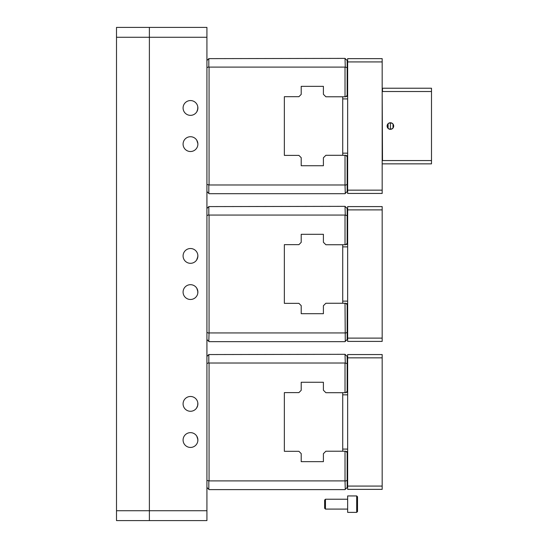 <?xml version="1.0" encoding="UTF-8"?>
<svg xmlns="http://www.w3.org/2000/svg" width="548" height="548" viewBox="0 0 548 548"><rect width="100%" height="100%" fill="white"/><g stroke="black" fill="none" stroke-linecap="round" stroke-linejoin="round"><path stroke-width="0.82" d="M206.925 37.264L206.925 520.6L149.385 520.6L149.385 27.4L116.505 27.4L116.505 520.6L149.385 520.6L149.385 27.4L206.925 27.4L206.925 37.264L116.505 37.264M301.208 86.337L323.402 86.337L323.402 94.311L325.868 96.777L345.021 96.777L345.021 67.103L209.062 67.103L209.062 184.977L345.021 184.977L345.021 155.303L325.868 155.303L323.402 157.769L323.402 165.743L301.208 165.743L301.208 157.687L298.907 155.385L284.357 155.385L284.357 96.695L298.907 96.695L301.208 94.393L301.208 86.337L323.402 86.337L301.208 86.337M345.267 341.404L345.021 303.263L345.761 303.263L347.158 304.661L347.158 339.513L345.021 341.651L209.062 341.651L206.925 339.513M345.021 332.937L209.062 332.937L208.815 341.404M345.267 333.184L347.158 332.403M206.925 332.403L208.815 333.184M345.021 303.263L325.868 303.263L323.402 305.729L323.402 313.703L301.208 313.703L301.208 305.647L298.907 303.345L284.357 303.345L284.357 244.655L298.907 244.655L301.208 242.353L301.208 234.297L323.402 234.297L323.402 242.271L325.868 244.737L345.021 244.737L345.021 215.063L209.062 215.063L209.062 332.937M345.021 244.737L345.761 244.737L347.158 243.339L347.158 215.597L345.021 215.063M206.925 208.487L208.815 206.596L208.815 214.816L206.925 215.597M345.267 214.816L345.021 206.349L208.815 206.596M284.357 285.59L284.357 303.345M284.357 244.655L284.357 262.41M345.267 206.596L347.158 208.487L347.158 215.597M356.693 512.38L357.515 511.558L357.515 496.762L356.693 495.94L356.693 512.38L347.651 512.38L347.651 495.94L356.693 495.94M325.457 499.228L324.635 500.05L324.635 508.27L325.457 509.092L325.457 499.228L347.651 499.228M347.651 341.404L347.651 206.596L382.175 206.596L382.175 341.404L347.651 341.404M347.651 244.408L346.089 244.408M347.651 303.592L346.089 303.592M347.651 246.874L342.719 246.874L342.719 303.263M342.719 246.874L342.719 244.737M163.359 27.4L178.155 27.4M197.883 144.124A7.398 7.398 0 0 1 190.485 151.522A7.398 7.398 0 0 1 183.087 144.124A7.398 7.398 0 0 1 190.485 136.726A7.398 7.398 0 0 1 197.883 144.124M197.883 107.956A7.398 7.398 0 0 1 190.485 115.354A7.398 7.398 0 0 1 183.087 107.956A7.398 7.398 0 0 1 190.485 100.558A7.398 7.398 0 0 1 197.883 107.956M197.883 403.876A7.398 7.398 0 0 1 190.485 411.274A7.398 7.398 0 0 1 183.087 403.876A7.398 7.398 0 0 1 190.485 396.478A7.398 7.398 0 0 1 197.883 403.876M197.883 255.916A7.398 7.398 0 0 1 190.485 263.314A7.398 7.398 0 0 1 183.087 255.916A7.398 7.398 0 0 1 190.485 248.518A7.398 7.398 0 0 1 197.883 255.916M197.883 292.084A7.398 7.398 0 0 1 190.485 299.482A7.398 7.398 0 0 1 183.087 292.084A7.398 7.398 0 0 1 190.485 284.686A7.398 7.398 0 0 1 197.883 292.084M197.883 440.044A7.398 7.398 0 0 1 190.485 447.442A7.398 7.398 0 0 1 183.087 440.044A7.398 7.398 0 0 1 190.485 432.646A7.398 7.398 0 0 1 197.883 440.044M206.925 520.6L149.385 520.6M196.855 407.637L197.746 405.28L197.855 403.232M197.821 402.938L197.698 405.52L196.848 407.644M197.821 404.835L197.849 403.143M197.746 405.28L196.581 408.068M197.862 256.423L197.855 255.272L197.862 256.423M197.259 258.896L197.746 257.32L197.259 258.896M196.568 260.129L197.842 256.69M197.698 257.56L197.855 255.272M197.876 255.615L197.883 256.032M196.855 111.717L197.842 108.73M197.862 108.463L197.821 108.915M196.896 111.648L196.568 112.169M197.876 107.655L197.883 108.072L197.876 107.655M196.581 112.148L196.848 111.724M197.698 109.6L197.794 106.805M197.746 109.36L197.616 109.929M197.259 110.936L197.068 111.326M197.705 438.414L196.684 436.009M196.759 436.119L197.869 439.544L196.759 436.119M197.842 440.852L197.739 438.592M197.575 437.927L197.444 437.544L197.575 437.927M197.705 290.454L196.684 288.049M196.759 288.159L197.869 291.584L196.766 288.173M197.801 293.194L197.739 290.632M197.575 289.967L197.444 289.584L197.575 289.967M197.705 142.494L196.684 140.089M196.753 140.192L197.869 143.624M197.869 143.631L197.739 142.672M197.575 142.007L197.444 141.624L197.575 142.007M347.651 489.364L347.651 354.556L382.175 354.556L382.175 489.364L347.651 489.364M347.651 392.368L346.089 392.368M347.651 451.552L346.089 451.552M347.651 394.834L342.719 394.834L342.719 451.223M342.719 394.834L342.719 392.697M301.208 382.257L323.402 382.257L323.402 390.231L325.868 392.697L345.021 392.697L345.021 363.023L209.062 363.023L209.062 480.897L345.021 480.897L345.021 451.223L325.868 451.223L323.402 453.689L323.402 461.663L301.208 461.663L301.208 453.607L298.907 451.305L284.357 451.305L284.357 392.615L298.907 392.615L301.208 390.313L301.208 382.257L323.402 382.257L301.208 382.257M323.402 165.743L301.208 165.743L323.402 165.743M345.021 451.223L345.761 451.223L347.158 452.621L347.158 487.473L345.021 489.611L209.062 489.611L206.925 487.473M345.267 489.364L345.021 480.897M206.925 480.363L209.062 480.897M208.815 481.144L208.815 489.364M345.267 481.144L347.158 480.363M323.402 461.663L301.208 461.663L323.402 461.663M345.021 392.697L345.761 392.697L347.158 391.299L347.158 363.557L345.021 363.023M206.925 356.447L208.815 354.556L208.815 362.776L206.925 363.557M345.267 362.776L345.021 354.309L208.815 354.556M284.357 433.55L284.357 451.305M284.357 392.615L284.357 410.37M345.267 354.556L347.158 356.447L347.158 363.557M390.395 129.328L390.395 122.752L390.395 129.328M301.208 234.297L323.402 234.297L301.208 234.297M323.402 313.703L301.208 313.703L323.402 313.703M345.021 155.303L345.761 155.303L347.158 156.701L347.158 191.553L345.021 193.691L209.062 193.691L206.925 191.553M345.267 193.444L345.021 184.977M206.925 184.443L209.062 184.977M208.815 185.224L208.815 193.444M345.267 185.224L347.158 184.443M345.021 96.777L345.761 96.777L347.158 95.379L347.158 67.637L345.021 67.103M206.925 60.527L208.815 58.636L208.815 66.856L206.925 67.637M345.267 66.856L345.021 58.389L208.815 58.636M284.357 137.63L284.357 155.385M284.357 96.695L284.357 114.45M345.267 58.636L347.158 60.527L347.158 67.637M347.651 193.444L347.651 58.636L382.175 58.636L382.175 193.444L347.651 193.444M347.651 96.448L346.089 96.448M347.651 155.632L346.089 155.632M347.651 98.914L342.719 98.914L342.719 155.303M342.719 98.914L342.719 96.777M382.175 160.564L382.175 163.852M382.175 88.228L431.495 88.228L431.495 160.564L382.504 160.564L382.175 91.516M382.504 88.228L382.504 91.516L431.495 91.516M393.026 128.013A3.288 3.288 0 0 0 391.436 122.923A3.288 3.288 0 0 0 387.107 126.04A3.288 3.288 0 0 0 393.026 128.013L393.026 124.067C391.436 122.677 389.792 122.553 388.094 123.69L388.094 128.39C389.786 129.527 391.43 129.403 393.026 128.013M387.107 126.04L388.059 123.725M388.053 123.738C386.909 125.711 386.963 127.3 388.217 128.506M388.169 128.458L387.628 127.821M387.511 127.616L387.244 126.972M387.224 126.896L387.128 126.396M431.495 160.564L431.495 163.852L382.504 163.852M206.925 510.736L116.505 510.736M347.651 338.116L382.175 338.116M382.175 209.884L347.651 209.884M347.651 301.126L342.719 301.126M347.651 486.076L382.175 486.076M382.175 357.844L347.651 357.844M347.651 449.086L342.719 449.086M347.651 190.156L382.175 190.156M382.175 61.924L347.651 61.924M347.651 153.166L342.719 153.166M347.651 509.092L325.457 509.092"/></g></svg>
